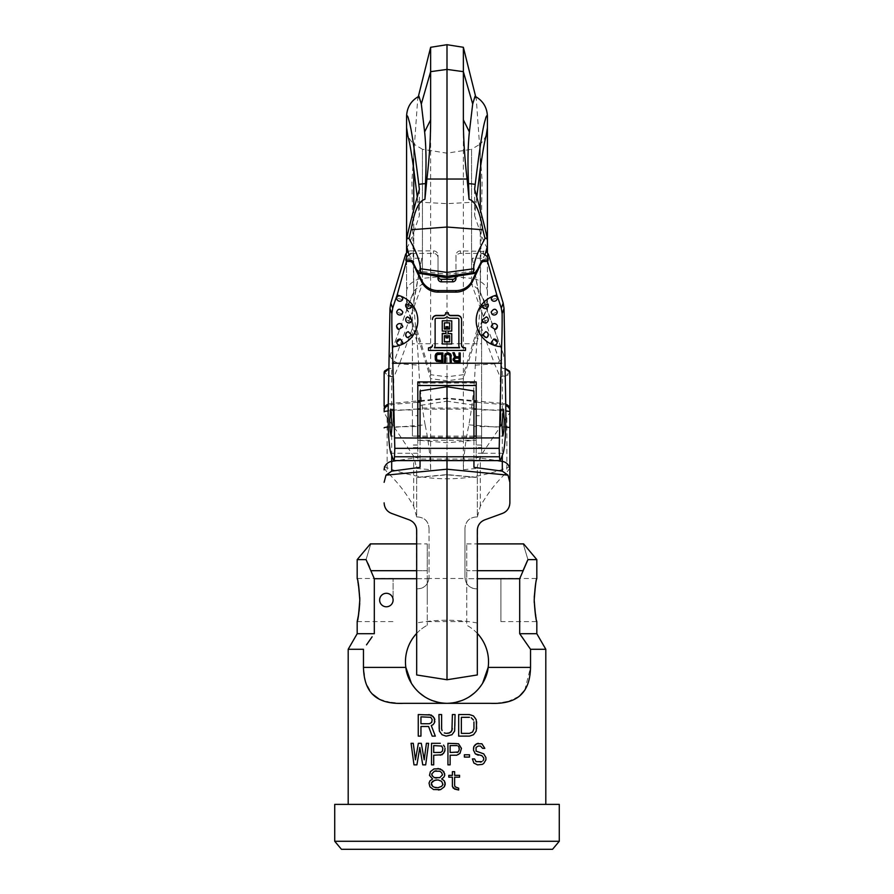<?xml version="1.0" encoding="UTF-8"?>
<svg xmlns="http://www.w3.org/2000/svg" width="894" height="894" viewBox="0 0 894 894"><rect width="100%" height="100%" fill="white"/><g stroke="black" fill="none" stroke-linecap="round" stroke-linejoin="round"><path stroke-width="0.67" stroke-dasharray="4.47 3.35" d="M552.548 849.3L341.452 849.3M559.275 841.276L334.725 841.276M559.275 804.388L334.725 804.388M545.809 804.388L348.191 804.388L545.809 804.388M435.322 736.12L432.182 736.12L428.584 726.487L420.951 726.487L420.951 736.12L418.258 736.12L418.258 714.563L429.031 714.563M434.875 719.614L434.875 721.447M452.386 728.778L452.386 714.563L455.08 714.563L455.08 728.778L453.739 732.912L451.939 734.745L447.894 736.12L443.86 735.661L440.261 732.912L438.92 728.778L438.92 714.563L441.614 714.563L441.614 728.778M447.894 733.371L446.106 733.371M476.647 721.905L475.295 717.77L471.697 715.021L458.678 714.563L458.678 736.12L471.697 735.661L475.295 732.912L476.647 728.778M416.906 764.862L413.989 764.862L411.072 743.305L413.263 743.305M415.453 759.822L418.37 743.305L421.297 743.305M424.214 759.822L426.404 743.305L428.595 743.305M419.834 747.44L422.75 764.862L425.678 764.862M445.022 748.356L445.022 750.189M440.273 755.229L433.702 755.229L433.702 764.862L431.511 764.862L431.511 743.305L440.273 743.305M438.462 790.017L433.523 789.558L429.936 786.809L429.031 784.507L429.936 780.842L432.629 779.009L429.489 775.344L430.383 771.667L433.97 768.918L438.015 768.46M444.754 773.958L444.754 775.344M458.533 754.771L450.129 755.229L450.129 764.862L447.939 764.862L447.939 743.305L456.7 743.305L459.985 745.138L461.449 750.189L458.533 754.771M469.484 757.073L464.366 757.073L464.366 754.771L469.484 754.771L469.484 757.073M480.436 746.054L478.245 746.054L476.055 747.44L476.055 751.105L483.721 753.854L485.911 757.531L485.911 759.822L483.721 763.487L482.257 764.404L477.508 764.862M480.436 762.113L476.055 761.654L474.591 758.905L472.401 758.905M483.721 757.989L483.721 759.364M480.436 755.229L478.245 755.229M473.496 748.356L473.496 750.189M482.626 748.356L484.816 748.356L483.352 745.138L481.888 743.763L478.245 743.305M452.386 786.351L452.386 777.177L448.799 777.177L448.799 775.344L452.386 775.344L452.386 771.667L454.633 771.667L454.633 775.344L459.572 775.344L459.572 777.177L454.633 777.177L454.633 785.424L455.08 786.809L458.678 788.184L458.678 790.017M454.744 702.606L447 703.332L403.473 703.332L490.527 703.332L395.17 703.042M416.682 633.388A41.549 41.549 0 0 1 427.243 625.252A41.549 41.549 0 0 0 405.842 667.405L363.467 667.405L365.59 682.267L371.87 693.666M502.909 702.606L490.527 703.332L447 703.332L439.256 702.606M431.545 700.36L424.896 696.962M419.275 692.738L414.838 688.089M412.134 684.391L411.352 683.128M482.637 683.139L481.508 684.927M479.162 688.089L474.591 692.85M469.115 696.962L462.455 700.348M523.493 639.109L530.533 649.279L530.533 667.405L488.158 667.405A41.549 41.549 0 0 0 466.757 625.252L466.757 570.696L466.757 578.709L519.693 578.709L519.693 633.723L536.825 633.723M477.318 633.388A41.549 41.549 0 0 0 466.757 625.252L466.757 578.709L477.318 578.709M366.506 644.853L372.127 636.796M348.191 649.279L363.467 649.279L363.467 667.405M416.682 578.709L427.243 578.709L427.243 570.696L427.243 625.252L427.243 578.709L374.307 578.709L374.307 633.723L357.175 633.723M393.103 600.042A6.739 6.739 0 0 0 386.364 593.303A6.739 6.739 0 0 0 379.637 600.042A6.739 6.739 0 0 0 386.364 606.78A6.739 6.739 0 0 0 393.103 600.042L393.103 578.485L393.103 600.042A6.739 6.739 0 0 0 386.364 593.303A6.739 6.739 0 0 0 379.637 600.042A6.739 6.739 0 0 0 386.364 606.78A6.739 6.739 0 0 0 393.103 600.042A6.739 6.739 0 0 0 386.364 593.303A6.739 6.739 0 0 0 379.637 600.042A6.739 6.739 0 0 0 386.364 606.78A6.739 6.739 0 0 0 393.103 600.042M545.809 649.279L530.533 649.279M436.216 778.093L439.814 777.635L442.508 774.874L441.614 772.584L439.814 771.209L436.216 770.751M431.735 773.958L431.735 774.874M436.216 779.926L439.814 780.384L442.955 783.133L441.614 786.351L436.216 787.726M431.277 783.133L431.277 784.507M459.259 748.356L459.259 749.731M457.069 745.596L450.129 745.596L450.129 752.48L457.069 752.48M441.737 752.022L433.702 752.48L433.702 745.596L441.737 746.054L442.832 748.356L441.737 752.022M469.451 717.312L461.371 717.312L461.371 733.371L469.451 733.371M473.943 721.905L473.943 728.778M430.83 723.28L420.951 723.738L420.951 716.854L430.83 717.312L432.182 719.614L430.83 723.28M379.19 699.153L391.159 702.606M507.647 701.701L519.38 696.236M524.778 690.213L530.533 667.405M519.693 578.709L523.012 570.696L466.757 570.696L466.757 543.898L466.757 570.696L477.318 570.696M466.757 600.042L466.757 578.485L466.757 600.042M527.426 560.65L527.941 559.622L536.825 559.622M500.897 621.598L500.897 578.485L500.897 621.598L536.825 621.598L534.243 602.779M534.21 601.45L534.232 597.494M535.372 585.704L536.825 578.485L500.897 578.485M357.175 559.622L366.059 559.622L367.792 563.209M369.334 566.651L374.307 578.709M359.801 600.042L359.768 602.511M359.757 602.724L359.734 603.361M359.097 611.105L358.684 614.055M393.103 578.485L357.175 578.485L359.757 597.404M527.941 559.622C521.794 539.093 521.794 539.093 527.941 559.622M370.988 570.696L427.243 570.696L427.243 543.898L427.243 570.696L416.682 570.696M366.059 559.622C372.206 539.093 372.206 539.093 366.059 559.622M427.243 600.042L427.243 578.485L427.243 600.042M394.276 427.332L413.676 456.32L416.682 468.4L430.64 469.708C430.282 455.772 428.449 440.82 425.142 424.851L394.276 427.332L387.136 417.945L384.118 412.559M384.118 468.165L387.136 472.233C397.349 481.777 406.2 493.108 413.676 506.227L416.671 516.956L416.682 466.478M384.454 371.211L384.118 406.211M384.118 372.899A4.492 4.492 180 0 1 384.398 371.368L384.375 371.591A4.492 4.291 180 0 0 384.118 372.999C384.576 374.809 387.806 376.173 393.785 377.078L393.785 426.606M425.142 424.851C421.633 405.463 419.498 385.56 418.738 365.143L399.495 363.858L393.785 377.078C387.951 375.324 384.811 373.491 384.375 371.591M418.738 365.143L417.163 342.491L412.905 327.014C409.91 314.71 407.765 309.257 406.491 310.643L389.069 358.505L413.754 290.952L422.437 283.845L391.695 368.294L388.89 368.697M390.51 354.572A11.231 5.655 -160 0 0 399.495 363.858L412.905 327.014A2.246 1.028 -12 0 1 414.09 327.081C410.178 314.442 407.686 308.676 406.625 309.782L410.838 297.937M406.524 310.486L406.446 310.777A2.246 2.246 -160 0 0 406.58 310.017L414.313 290.651M406.625 309.782A2.246 2.224 -160 0 1 406.491 310.643L406.446 310.777A2.246 2.246 0 0 0 406.58 310.017L406.58 127.585C406.692 134.066 409.083 139.553 413.754 144.046L413.754 168.91L413.754 144.046L422.437 149.276L422.437 271.564L418.928 272.905M417.163 342.491L414.09 327.081M418.962 96.284L417.699 99.167L411.911 180.689L414.023 308.564L415.375 324.578L430.64 374.698L430.64 47.293M416.816 338.725L415.375 324.578M430.64 469.708L430.64 374.698L447 376.821L447 679.753M416.671 516.956L417.811 516.956C424.672 517.57 428.416 521.314 429.031 528.175C428.349 521.358 424.605 517.615 417.811 516.956L416.682 516.956L416.682 468.4M509.882 468.165L506.864 472.233C496.651 481.777 487.8 493.108 480.324 506.227L477.329 516.956L477.318 468.4L463.36 469.708L463.36 47.293M416.682 674.959L416.459 528.175M417.811 588.811L416.682 588.811L417.811 588.811C424.561 588.185 428.304 584.441 429.031 577.58C428.014 584.777 424.27 588.52 417.811 588.811M429.031 528.175L429.031 577.58L429.031 528.175M477.329 516.956L476.189 516.956C469.328 517.57 465.584 521.314 464.969 528.175C465.651 521.358 469.395 517.615 476.189 516.956L477.329 516.956L477.318 466.478L480.324 456.32L509.882 412.559M464.969 528.175L464.969 577.58C465.986 584.777 469.73 588.52 476.189 588.811C469.439 588.185 465.696 584.441 464.969 577.58L464.969 528.175M477.318 674.959L477.318 588.811L476.189 588.811L477.318 588.811L477.318 622.995L477.541 528.175M447 456.778L447 438.306M473.943 460.622L473.943 438.306M420.057 460.622L420.057 438.306M417.811 409.005L391.695 410.86L391.695 368.294L388.901 368.362M413.754 290.952L413.754 210.09M406.58 310.017L406.58 252.432M447 44.7L447 376.821L463.36 374.698L478.625 324.578L477.184 338.725L479.91 327.081C483.822 314.442 486.314 308.676 487.375 309.782L487.42 116.354M463.36 469.708C463.718 455.772 465.55 440.82 468.858 424.851C472.367 405.463 474.502 385.56 475.262 365.143L477.184 338.725M476.837 342.491L481.095 327.014A2.246 1.028 -168 0 0 479.91 327.081M475.038 96.284L476.301 99.167L482.089 180.689L479.977 308.564L478.625 324.578M475.262 365.143L494.505 363.858L481.095 327.014C484.09 314.71 486.235 309.257 487.509 310.643L487.554 310.788A2.246 2.246 0 0 1 487.42 310.017L479.687 290.651L503.49 354.572A11.231 5.655 -20 0 1 494.505 363.858L500.215 377.078L500.215 426.606M503.49 354.572L487.509 310.643A2.246 2.224 -20 0 1 487.375 309.782M509.546 371.211L509.625 371.591C509.189 373.491 506.049 375.324 500.215 377.078C506.194 376.173 509.424 374.809 509.882 372.999L509.882 406.211M487.509 310.643L483.162 297.937M487.476 310.486L487.554 310.777A2.246 2.246 -20 0 1 487.42 310.017L487.42 252.432M505.736 404.211A8.985 5.465 180 0 0 502.305 403.417L502.305 368.294L471.563 283.845L479.687 290.651M505.11 368.697L502.305 368.294L505.099 368.362M509.882 372.899A4.492 4.492 -0 0 0 509.602 371.368A4.492 4.492 -0 0 1 509.882 372.899L509.882 372.999A4.492 4.291 -0 0 0 509.625 371.591M468.858 424.851L499.724 427.332M477.318 468.4L477.318 466.478M477.318 622.995A168.418 168.418 0 0 0 416.682 622.995M384.118 466.601A168.418 168.418 0 0 0 509.882 466.601M415.978 526.499L415.241 524.923M414.213 523.403L413.319 522.42M412.525 521.705L411.005 520.666M389.359 512.351L409.296 519.872M387.851 511.212L386.711 510.016M385.806 508.764L385.046 507.311M384.364 505.188L384.118 502.853M484.704 519.872L504.641 512.351M506.149 511.212L507.289 510.016M508.194 508.764L508.954 507.311M509.636 505.188L509.882 502.853M478.022 526.499L478.759 524.923M479.787 523.403L480.681 522.42M481.475 521.705L482.995 520.666M473.943 467.361L473.943 426.438L502.305 426.919L502.305 403.417L476.189 400.903M420.057 467.361L420.057 409.161L473.943 409.161L473.943 426.438M473.943 390.969L473.943 402.032M473.943 405.138L447 401.16L447 386.711L447 401.16L420.057 405.429L420.057 390.969M473.943 406.01L473.943 406.949M473.943 422.638L473.943 437.233L473.943 422.638M476.189 409.005L502.305 410.86A8.985 0.95 180 0 1 505.859 411.005M476.189 402.233L502.305 404.535A8.985 6.068 180 0 1 505.758 405.429M420.057 402.032L420.057 405.138M417.811 402.233L391.695 404.535A8.985 6.068 0 0 0 388.242 405.429M420.057 406.01L420.057 406.949M420.057 422.638L420.057 437.233L420.057 422.638M447 385.526L447 279.319M447 277.777L447 153.165L447 277.777M419.375 189.304L419.375 215.655L417.274 197.116M487.42 127.753L487.42 127.585C487.308 134.066 484.917 139.553 480.246 144.046L480.246 168.91L480.246 144.046L471.563 149.276L471.563 271.564L475.072 272.905M480.246 290.952L480.246 210.09M474.625 189.304L474.625 215.655L476.726 197.116M487.42 246.118C487.386 249.493 484.995 244.844 480.246 232.161L474.625 215.655M480.246 232.161L480.246 264.132L485.23 253.997M406.58 246.118C406.614 249.493 409.005 244.844 413.754 232.161L413.754 264.132L417.118 270.156A13.477 9.219 180 0 0 422.437 271.564L447 274.223L471.563 271.564A13.477 9.219 0 0 0 476.882 270.156L480.246 264.132M413.754 232.161L419.375 215.655M413.754 264.132L408.77 253.997M500.897 425.667L500.897 409.161L500.897 425.667M455.962 276.358A3.364 3.285 0 0 0 455.985 276.034L455.985 255.248A4.492 4.381 0 0 1 460.477 250.879L486.213 251.449M438.038 276.358A3.364 3.285 180 0 1 438.015 276.034L438.015 255.248A4.492 4.381 180 0 0 433.523 250.879L410.044 250.879L411.061 253.404L433.523 253.404A4.492 4.381 0 0 1 438.015 257.774L438.015 276.347M483.956 250.879L482.939 253.404L460.477 253.404A4.492 4.381 180 0 0 455.985 257.774L455.985 276.347M428.517 347.576L428.517 350.146L465.483 350.146L465.483 347.576M448.319 313.347L448.319 312.498M445.681 312.498L445.681 313.347M452.889 352.717L454.532 357.164M453.079 358.852L454.621 361.534L460.209 361.724L460.209 352.717M459.047 352.717L459.047 356.997M444.419 355.79L444.419 361.724L445.57 361.981M445.57 355.79L447.492 353.868L449.615 354.449L450.196 355.79M450.196 361.981L451.347 361.724L451.347 355.79M435.177 355.79L435.367 359.623L436.518 361.154L442.876 361.724L442.876 352.717M434.551 347.576L434.406 347.576A5.286 5.152 180 0 0 435.121 345.006L435.121 319.527M459.449 347.576L459.594 347.576A5.286 5.152 180 0 1 458.879 345.006L458.879 319.27A1.319 1.285 180 0 0 457.56 317.985L450.699 317.985A5.018 4.883 180 0 1 447 316.398A5.018 4.883 180 0 1 443.301 317.985L436.44 317.985A1.319 1.285 180 0 0 435.121 319.27M442.251 333.417L442.251 343.709L451.749 343.709L451.749 333.417M448.062 330.847L451.749 330.847L451.749 320.555M442.251 320.555L442.251 330.847L445.938 330.847M445.938 335.485L444.363 335.485M445.938 337.798L448.062 337.798M448.062 335.485L449.637 335.485M444.363 322.611L449.637 322.611M448.062 329.048L448.062 326.735M445.938 326.735L445.938 329.048M454.23 359.042L455.392 357.891L459.047 357.891M436.328 355.79L437.479 354.058L441.714 353.868M417.811 381.928L417.811 415.699L412.413 415.699L412.413 307.681L412.413 415.699M476.189 381.928L476.189 385.526L476.189 383.068L417.811 383.068M417.811 415.699L417.811 459.047L476.189 459.047L476.189 453.269L481.587 453.269L481.587 343.743L412.413 343.743M476.189 383.068L476.189 415.699L481.587 415.699M410.044 250.879L407.787 251.449M412.413 309.95L421.778 258.221L404.557 258.221M489.443 258.221L472.222 258.221L481.587 309.95L481.587 343.743M438.015 276.034L438.015 278.559M438.015 255.248L438.015 257.774M402.568 299.658L396.701 298.104M411.072 321.963L405.921 319.493L407.619 316.867M407.452 337.653L405.764 334.658L408.256 331.73M402.021 314.14L396.701 311.872M411.106 307.581L405.764 305.256M393.103 425.667L393.103 409.161L393.103 425.667M421.778 258.221L412.413 307.681M412.413 419.599L412.413 436.104L412.413 419.599M417.811 453.269L390.857 453.269M417.811 459.047L417.811 438.306M417.811 440.284L476.189 440.284L476.189 438.306M476.189 459.047L476.189 440.284M476.189 453.269L476.189 447.581L481.587 447.581M481.587 445.089L476.189 444.977L476.189 447.581M476.189 445.089L476.189 415.699M503.143 453.269L481.587 453.269L481.587 309.95M481.587 419.599L481.587 436.104L481.587 419.599M472.222 258.221L481.587 307.681M455.985 276.034L455.985 278.559M455.985 255.248L455.985 257.774M491.432 299.658L497.299 298.104M482.928 321.963L488.079 319.493L486.381 316.867M486.548 337.653L488.236 334.658L485.744 331.73M491.979 314.14L497.299 311.872M482.894 307.581L488.236 305.256M387.136 417.945L387.136 472.233M413.676 506.227L413.676 456.32M414.023 308.564A22.451 13.667 0 0 1 406.58 298.406M416.045 330.735L430.64 378.654L447 380.777L463.36 378.654L477.955 330.735M477.318 477.351L447 474.602L416.682 477.351M416.682 477.564L447 474.803L477.318 477.564M420.057 440.373L447 442.765L473.943 440.373M391.695 455.426L391.695 410.86A8.985 0.95 0 0 0 388.141 411.005M388.298 427.053A8.985 0.95 0 0 1 391.695 426.919L420.057 426.438M388.264 404.211A8.985 5.465 0 0 1 391.695 403.417L417.811 400.903M406.58 291.567A22.451 13.667 0 0 1 413.754 281.543A13.477 8.202 0 0 1 422.437 278.358L422.437 149.276L447 153.165L471.563 149.276L471.563 278.358L455.873 276.849M479.977 308.564A22.451 13.667 180 0 0 487.42 298.406M506.864 417.945L506.864 472.233M480.324 506.227L480.324 456.32M473.943 457.08L497.287 460.622M505.702 427.053A8.985 0.95 180 0 0 502.305 426.919L502.305 455.426M420.057 400.68L447 398.087L473.943 400.68M420.057 401.428L447 398.568L473.943 401.428M420.057 457.08L396.712 460.622M422.437 283.845L422.437 278.358L438.127 276.849M453.984 276.671L447 275.989L440.016 276.671M471.563 283.845L471.563 278.358A13.477 8.202 180 0 1 480.246 281.543A22.451 13.667 180 0 1 487.42 291.567M417.8 201.765A13.477 4.571 180 0 0 422.437 202.323L447 203.642L471.563 202.323A13.477 4.571 0 0 0 476.2 201.765M433.523 250.879L433.523 253.404M412.413 409.977L388.152 409.977M417.811 447.581L412.413 447.581M500.394 460.343L393.606 460.343M481.587 409.977L505.848 409.977M417.811 444.988L412.413 444.988L417.811 444.977M460.477 250.879L460.477 253.404M466.757 543.898L477.318 543.898M416.682 543.898L427.243 543.898M427.243 578.485L466.757 578.485M427.243 621.598L466.757 621.598M357.175 621.598L393.103 621.598M417.699 99.167L418.336 96.608M473.943 437.233L420.057 437.233M473.943 408.044L420.057 408.044M476.301 99.167L475.664 96.608M500.897 436.104L502.875 436.104M500.897 409.161L503.4 409.161M391.125 436.104L393.103 436.104M390.6 409.161L393.103 409.161M481.587 436.104L476.189 436.104M473.943 436.104L420.057 436.104M417.811 436.104L412.413 436.104M481.587 409.161L476.189 409.161M417.811 409.161L412.413 409.161M417.811 445.089L412.413 445.089"/><path stroke-width="1.34" d="M334.725 841.276L341.452 849.3L552.548 849.3L559.275 841.276L559.275 804.388L334.725 804.388L334.725 841.276L559.275 841.276M545.809 804.388L545.809 649.279L530.533 649.279L530.533 667.405C529.952 690.805 519.38 704.539 490.527 703.332L403.473 703.332C374.642 704.55 364.059 690.827 363.467 667.405L363.467 649.279L348.191 649.279L348.191 804.388M434.875 721.447L434.428 722.821L434.428 718.228L431.277 715.021L418.258 714.563L418.258 736.12L420.951 736.12L420.951 726.487L428.584 726.487L432.182 736.12L435.322 736.12L431.277 725.57L433.076 724.654L431.277 725.57L435.322 736.12M434.428 722.821L433.076 724.654L434.428 722.821M442.061 730.621L441.614 728.778L442.061 730.621M444.307 732.912L446.106 733.371L444.307 732.912M441.614 728.778L441.614 714.563L438.92 714.563L439.367 731.08L442.061 734.745L446.106 736.12L451.939 734.745L454.633 731.08L455.08 714.563L452.386 714.563L451.939 730.621L449.693 732.912L446.106 733.371M476.647 721.905L476.189 731.08L473.496 734.745L469.451 736.12L458.678 736.12L458.678 714.563L469.451 714.563L473.496 715.938L476.189 719.614L476.647 728.778M416.906 764.862L419.834 747.44L416.906 764.862L413.989 764.862L411.072 743.305L413.263 743.305L415.453 759.822L418.37 743.305L421.297 743.305L424.214 759.822L426.404 743.305L428.595 743.305L425.678 764.862L428.595 743.305M445.022 748.356L444.653 751.563L442.105 754.771L433.702 755.229L433.702 764.862L431.511 764.862L431.511 743.305L440.273 743.305M443.558 745.138L444.653 746.982L443.558 745.138M444.754 775.344L443.86 777.177L444.754 775.344L443.86 771.667L440.261 768.918L433.97 768.918L430.383 771.667L429.489 775.344L432.629 779.009L429.936 780.842L429.031 783.133L429.936 786.809L433.523 789.558L440.708 789.558L438.462 790.017M443.86 777.177L441.614 779.009L442.508 779.467L441.614 779.009L443.86 777.177M444.307 780.842L442.508 779.467L444.307 780.842L445.201 783.133L444.307 786.809L440.708 789.558L444.307 786.809L445.201 784.507L444.307 780.842M478.245 743.305L476.781 743.763L481.888 743.763L484.816 748.356L482.626 748.356L480.436 746.054L478.245 746.054L476.055 747.44L476.055 751.105L483.721 753.854L485.911 757.531L485.911 759.822L483.721 763.487L482.257 764.404L477.508 764.862L473.865 763.029L472.401 758.905L474.591 758.905L476.055 761.654L481.888 761.654L480.436 762.113M482.983 760.738L483.721 759.364L482.983 760.738M480.436 755.229L481.888 755.687L483.721 757.989L481.888 755.687L475.317 753.854L473.496 750.189L473.865 746.524L473.496 748.356M475.317 744.68L473.865 746.524L476.781 743.763L475.317 744.68M458.678 790.017L453.292 788.184L452.386 786.351L452.386 777.177L448.799 777.177L448.799 775.344L452.386 775.344L452.386 771.667L454.633 771.667L454.633 775.344L459.572 775.344L459.572 777.177L454.633 777.177L454.633 785.424L455.08 786.809L458.678 788.184L458.678 790.017L454.633 789.1L452.386 786.351M411.352 683.128L405.842 667.405C407.139 682.1 420.951 702.695 447 703.332C473.06 702.695 486.85 682.1 488.158 667.405L482.637 683.139M439.256 702.606L431.545 700.36M424.896 696.962L419.275 692.738M414.838 688.089L412.134 684.391M481.508 684.927L479.162 688.089M474.591 692.85L469.115 696.962M462.455 700.348L454.744 702.606M530.533 667.405L488.158 667.405A41.549 41.549 0 0 0 477.318 633.388M416.682 633.388A41.549 41.549 0 0 0 405.842 667.405L363.467 667.405M536.825 621.598L536.825 633.723L519.693 633.723L523.493 639.109M372.127 636.796L366.506 644.853M530.533 649.279L519.693 633.723L519.693 578.709L477.318 578.709M416.682 578.709L374.307 578.709L374.307 633.723L357.175 633.723L348.191 649.279M436.216 778.093L434.428 777.635L439.814 777.635L442.508 774.874L441.614 772.584L439.814 771.209L434.428 771.209L431.735 773.958L432.629 776.26L431.735 774.874M434.428 777.635L432.629 776.26L434.428 777.635M436.216 787.726L434.428 787.268L438.015 787.726L441.614 786.351L442.955 784.507L441.614 781.3L438.015 779.926L434.428 780.384L431.277 783.133L432.629 786.351L431.277 784.507M434.428 787.268L432.629 786.351L434.428 787.268M459.259 748.356L458.89 746.982L459.259 749.731L458.164 752.022L450.129 752.48L450.129 745.596L457.069 745.596M458.89 746.982L458.164 746.054L458.89 746.982M473.943 721.905L473.943 728.778L472.602 731.996L469.451 733.371L461.371 733.371L461.371 717.312L469.451 717.312M473.496 720.072L471.25 717.77L473.496 720.072M371.87 693.666L379.19 699.153M391.159 702.606L395.17 703.042M502.909 702.606L507.647 701.701M519.38 696.236L524.778 690.213M434.875 719.614L433.076 716.396L429.031 714.563M420.951 716.854L420.951 723.738L429.489 723.738L431.735 722.363L432.182 719.614L430.83 717.312L420.951 716.854M452.386 728.778L451.045 731.996L447.894 733.371M473.943 728.778L472.602 731.996L469.451 733.371M419.834 747.44L422.75 764.862L425.678 764.862M421.297 743.305L424.214 759.822M413.263 743.305L415.453 759.822M445.022 750.189L443.558 753.396L440.273 755.229M433.702 745.596L433.702 752.48L440.641 752.48L442.463 751.105L442.832 748.356L441.737 746.054L433.702 745.596M444.754 773.958L442.508 770.293L438.015 768.46M436.216 779.926L432.629 781.3L431.277 783.133M436.216 770.751L434.428 771.209L431.735 773.958M459.985 753.396L461.449 748.356L458.533 743.763L447.939 743.305L447.939 764.862L450.129 764.862L450.129 755.229L456.7 755.229L459.985 753.396M459.259 749.731L458.164 752.022L457.069 752.48M469.484 754.771L464.366 754.771L464.366 757.073L469.484 757.073L469.484 754.771M478.245 755.229L475.317 753.854L473.496 750.189M483.721 757.989L483.721 759.364M477.508 764.862L473.865 763.029L472.401 758.905M482.626 748.356L480.436 746.054M393.103 600.042A6.739 6.739 0 0 0 386.364 593.303A6.739 6.739 0 0 0 379.637 600.042A6.739 6.739 0 0 0 386.364 606.78A6.739 6.739 0 0 0 393.103 600.042M477.318 543.898L523.638 543.898L536.825 559.622L527.941 559.622L519.693 578.709M374.307 578.709L366.059 559.622L357.175 559.622L357.175 578.485M477.318 570.696L523.012 570.696L527.426 560.65M534.199 600.042C534.914 612.066 535.785 619.218 536.791 621.475C536.132 621.319 535.271 614.178 534.199 600.042C534.914 588.006 535.785 580.865 536.791 578.597C536.132 578.753 535.271 585.905 534.199 600.042M534.232 602.511L534.21 601.45M534.243 597.315L535.372 585.704M367.792 563.209L369.334 566.651M359.734 603.361L359.097 611.105M358.684 614.055L357.175 621.598L357.175 633.723M359.801 600.042C359.086 612.066 358.215 619.218 357.209 621.475C357.868 621.319 358.729 614.178 359.801 600.042C359.086 588.006 358.215 580.865 357.209 578.597C357.868 578.753 358.729 585.905 359.801 600.042L359.768 597.583M527.941 559.622C521.794 539.093 521.794 539.093 527.941 559.622M523.638 543.898L523.716 544.647M370.284 544.647L370.362 543.898L416.682 543.898M366.059 559.622C372.206 539.093 372.206 539.093 366.059 559.622M384.118 406.211L384.118 372.899A4.492 4.492 0 0 1 384.398 371.368L384.454 371.211M411.005 520.666L409.296 519.872C413.989 521.884 416.448 525.393 416.682 530.421L416.682 674.959L447 679.753L447 456.778M420.057 460.622L420.057 467.361L391.695 471.149L385.996 475.161L384.118 482.313M384.118 502.853C384.42 507.982 386.89 511.491 391.516 513.402L409.296 519.872M482.995 520.666L484.704 519.872C480.011 521.884 477.552 525.393 477.318 530.421L477.318 674.959L447 679.753M484.704 519.872L502.484 513.402C507.11 511.491 509.58 507.982 509.882 502.853L509.882 372.899A4.492 4.492 0 0 0 509.602 371.368L509.546 371.211M473.943 460.622L473.943 467.361L502.305 471.149L508.004 475.161L509.882 482.313M388.89 368.697L384.118 372.899A4.492 4.492 0 0 1 384.398 371.368M384.308 372.094A4.492 3.621 -160 0 1 384.487 371.111L388.901 368.362M417.274 197.116L413.754 168.91C409.139 137.397 408.614 139.933 407.72 135.039L406.58 127.585L406.58 116.354L406.58 252.432M406.58 117.762C406.58 115.069 407.094 114.957 408.122 117.427C409.407 123.216 411.095 122.02 418.794 184.387L419.375 189.304C411.341 217.98 407.083 235.021 406.58 240.43C406.96 238.419 407.753 237.782 408.971 238.519L411.173 229.758C414.291 210.839 418.873 200.703 424.929 199.351L425.466 183.65C426.416 163.669 426.136 146.426 424.616 131.91L421.309 103.983L418.962 96.284C411.05 100.642 406.926 107.325 406.58 116.354M418.336 96.608L430.64 47.293L430.64 119.841C430.617 138.246 429.377 157.981 426.907 179.035L424.929 199.351M447 279.319L447 44.7L463.36 47.293L463.36 119.841C463.383 138.246 464.623 157.981 467.093 179.035L469.071 199.351L468.534 183.65C467.584 163.669 467.864 146.426 469.384 131.91L472.691 103.983L475.038 96.284C482.95 100.642 487.074 107.325 487.42 116.354L487.42 117.762C487.42 115.069 486.906 114.957 485.878 117.427C484.593 123.216 482.905 122.02 475.206 184.387L474.625 189.304C482.659 217.98 486.917 235.021 487.42 240.43C487.04 238.419 486.247 237.782 485.029 238.519L482.827 229.758C479.709 210.839 475.127 200.703 469.071 199.351M505.099 368.362L509.513 371.111A4.492 3.621 -20 0 1 509.692 372.094L509.882 372.899M505.11 368.697L509.692 372.094M509.882 406.211L509.882 502.853M416.459 528.175L415.978 526.499M415.241 524.923L414.213 523.403M413.319 522.42L412.525 521.705M389.359 512.351L387.851 511.212M386.711 510.016L385.806 508.764M385.046 507.311L384.364 505.188M504.641 512.351L506.149 511.212M507.289 510.016L508.194 508.764M508.954 507.311L509.636 505.188M477.541 528.175L478.022 526.499M478.759 524.923L479.787 523.403M480.681 522.42L481.475 521.705M473.943 406.949L473.943 409.161L476.189 409.161M473.943 438.306L473.943 390.969L447 386.711L447 385.526M476.189 402.233L473.943 402.032L473.943 405.138M473.943 405.429L473.943 406.01M473.943 408.837L476.189 409.005M420.057 405.138L420.057 402.032L417.811 402.233M420.057 438.306L420.057 390.969L447 386.711L447 438.306M420.057 405.429L420.057 406.01M420.057 406.949L420.057 409.161L417.811 409.161M420.057 408.837L417.811 409.005M413.754 210.09L413.754 168.91M487.42 252.432L487.42 117.762M476.726 197.116L480.246 168.91C484.861 137.397 485.386 139.933 486.28 135.039L487.42 127.585M480.246 210.09L480.246 168.91M406.58 240.43L406.58 246.118L408.77 253.997M417.118 270.156L418.928 272.905L420.482 272.636L420.482 268.781C419.856 260.959 416.023 250.868 408.971 238.519M476.882 270.156L475.072 272.905L473.518 272.636L474.099 273.475L447 277.777L419.901 273.475L420.482 272.636L447 276.268L473.518 272.636L473.518 268.781C474.144 260.959 477.977 250.868 485.029 238.519M487.42 240.43L487.42 246.118L485.23 253.997M486.213 251.449L488.314 254.119L503.177 303.111L504.037 308.486L505.848 409.977C505.993 431.433 505.088 445.871 503.143 453.269L500.394 460.343C500.003 461.215 499.712 460.03 499.522 456.778L499.187 448.33L394.813 448.33L394.477 456.778C394.288 460.03 393.997 461.215 393.606 460.343L390.857 453.269C388.912 445.871 388.007 431.433 388.152 409.977L389.963 308.486L391.863 313.626L392.712 308.195A57.138 8.169 -76.5 0 1 397.171 295.031L406.401 261.484L409.765 261.484A3.364 3.285 0 0 1 412.816 263.372L421.733 282.001A17.969 17.5 180 0 0 438.015 292.114L455.985 292.114A17.969 17.5 0 0 0 472.267 282.001L481.184 263.372A3.364 3.285 180 0 1 484.235 261.484L487.599 261.484L488.213 259.964L484.235 259.964A3.364 3.285 180 0 0 481.184 261.864L472.267 280.493A17.969 17.5 0 0 1 455.985 290.595L455.985 292.114M504.037 308.486L502.137 313.626A56.948 4.839 91.1 0 1 502.16 319.046A56.948 4.839 -88.9 0 1 501.568 346.771L499.187 448.33M501.959 425.667L502.875 436.104L503.858 431.165L504.317 419.599L503.4 409.161L501.959 425.667M502.137 313.626L501.288 308.195A57.138 8.169 -103.5 0 0 496.829 295.031L487.599 261.484M482.939 253.404L487.297 256.645L488.213 259.964M411.061 253.404L406.703 256.645L405.787 259.964L409.765 259.964A3.364 3.285 0 0 1 412.816 261.864L421.733 280.493A17.969 17.5 180 0 0 438.015 290.595L455.985 290.595M438.015 276.347L438.015 278.559A3.364 3.285 180 0 0 441.39 281.845L452.61 281.845A3.364 3.285 0 0 0 455.985 278.559L455.985 276.347M391.863 313.626A56.948 4.839 88.9 0 0 391.84 319.046A56.948 4.839 -91.1 0 0 392.432 346.771L394.813 448.33M392.432 346.771A26.943 26.261 180 0 0 400.467 345.084C398.21 345.308 396.947 344.358 396.701 342.223L400.3 339.105L402.803 342.458L401.127 344.827A2.615 2.548 0 0 1 400.467 345.084M401.127 344.827A26.943 26.261 180 0 0 417.811 320.555A26.943 26.261 180 0 0 401.127 296.283A2.615 2.548 180 0 0 400.467 296.026A26.943 26.261 180 0 0 397.171 295.031M492.873 344.827A2.615 2.548 180 0 0 493.533 345.084C495.79 345.308 497.053 344.358 497.299 342.223L493.7 339.105L491.197 342.458L492.873 344.827A26.943 26.261 0 0 1 476.189 320.555A26.943 26.261 0 0 1 492.873 296.283A2.615 2.548 0 0 1 493.533 296.026A26.943 26.261 0 0 1 496.829 295.031M501.568 346.771A26.943 26.261 0 0 1 493.533 345.084M428.517 347.833L429.835 347.576A2.637 2.57 180 0 0 432.472 345.006L432.472 345.252A2.637 2.57 0 0 1 429.835 347.833L428.517 347.833L428.517 350.403L465.483 350.403L465.483 347.833L464.165 347.833A2.637 2.57 0 0 1 461.527 345.252L461.527 319.527A3.956 3.855 180 0 0 457.56 315.66L450.699 315.66A2.38 2.313 0 0 1 448.319 313.347L448.319 312.755L445.681 312.755L445.681 313.347A2.38 2.313 0 0 1 443.301 315.66L436.44 315.66A3.956 3.855 180 0 0 432.472 319.527M465.483 347.833L464.165 347.833M448.319 313.09A2.38 2.313 180 0 0 450.699 315.414L457.56 315.414A3.956 3.855 180 0 1 461.527 319.27L461.527 345.006A2.637 2.57 180 0 0 464.165 347.576M448.319 312.755L445.681 312.755M432.472 319.27A3.956 3.855 180 0 1 436.44 315.414L443.301 315.414A2.38 2.313 180 0 0 445.681 313.09M459.047 356.74L455.772 356.74L454.23 352.717L452.889 352.717L454.621 357.388L453.079 359.869L454.621 361.791L460.209 361.981L460.209 352.974L459.047 352.974L459.047 356.997L455.772 356.997L454.23 352.974L452.889 352.974M454.532 357.164L453.079 359.109M460.209 352.974L459.047 352.974M445.57 361.724L445.76 355.276L447.492 354.125L449.995 355.276L450.196 361.724M450.196 356.036L450.196 361.981L451.347 361.981L450.766 354.058L448.263 352.717L444.988 354.058L444.419 361.981L445.57 361.981L445.57 356.036M442.876 352.974L437.289 352.906L435.747 354.058L435.177 355.79L435.367 359.869L436.518 361.411L442.876 361.981L442.876 352.974L437.289 353.164L435.747 354.315L435.177 356.036M459.449 347.576L434.551 347.576M451.749 333.674L448.062 333.417L448.062 331.104L451.749 331.104L451.749 320.812L442.251 320.812L442.251 331.104L445.938 331.104L445.938 333.417L442.251 333.417L442.251 343.966L451.749 343.966L451.749 333.674L448.062 333.674L448.062 331.104M451.749 320.812L442.251 320.812M448.062 337.541L448.062 335.731L449.637 335.731L449.637 341.653L444.363 341.653L444.363 335.731L445.938 335.731L445.938 337.541M445.938 328.791L444.363 328.791L444.363 322.868L449.637 322.868L449.637 328.791L448.062 328.791M449.637 322.868L449.637 329.048L448.062 329.048L448.062 326.735L445.938 326.735L445.938 329.048L444.363 329.048L444.363 322.868M459.047 358.148L459.047 360.774L455.392 360.774L454.23 359.623L455.392 358.148L459.047 358.148L459.047 361.02L454.811 360.83L454.23 359.299M441.714 360.573L436.909 360.003L436.328 358.662L436.909 354.694L441.714 354.125L441.714 360.573M417.811 437.926L417.811 381.928L476.189 381.928L476.189 438.306L394.634 437.926M417.811 385.526L476.189 385.526M438.038 276.358A3.364 3.285 180 0 0 441.39 279.319L452.61 279.319L452.61 281.845M407.787 251.449L405.686 254.119L390.823 303.111L389.963 308.486M455.962 276.358A3.364 3.285 0 0 1 452.61 279.319M406.401 261.484L405.787 259.964M401.127 296.283L402.803 298.339L402.568 299.658A3.14 3.14 0 0 1 396.701 298.104L396.701 298.104C396.947 296.383 398.21 295.679 400.467 296.026M396.701 342.246L396.701 342.223A3.14 3.14 0 0 0 396.701 342.246A3.14 3.14 0 0 1 400.3 339.105M407.619 316.867L411.877 319.94L411.072 321.963A3.14 3.14 0 0 1 405.686 319.773A3.14 3.14 0 0 1 407.619 316.867M396.701 326.567L396.724 326.165A3.14 3.14 0 0 0 396.701 326.578C395.707 325.025 400.791 320.499 402.848 326.791L398.724 329.517L396.701 326.567A3.14 3.14 0 0 0 398.724 329.517M408.256 331.73L411.687 335.116L407.452 337.653A3.14 3.14 0 0 1 408.413 331.708M402.848 312.084L402.021 314.14A3.14 3.14 0 0 1 396.701 311.883L396.701 311.76A3.14 3.14 0 0 0 396.701 311.883C398.266 308.307 400.311 308.385 402.848 312.084M411.687 305.714L411.106 307.581A3.14 3.14 0 0 1 405.965 304.105L411.687 305.714M405.764 305.256L405.965 304.105M392.041 425.667L391.125 436.104L390.142 431.165L389.683 419.599L390.6 409.161L392.041 425.667M492.873 296.283L491.197 298.339L491.432 299.658A3.14 3.14 0 0 0 497.299 298.104L497.299 298.104C497.053 296.383 495.79 295.679 493.533 296.026M497.299 342.246L497.299 342.223A3.14 3.14 0 0 0 493.7 339.105M486.381 316.867L482.123 319.94L482.928 321.963A3.14 3.14 0 0 0 488.314 319.773A3.14 3.14 0 0 0 486.381 316.867M497.299 326.567L497.276 326.165A3.14 3.14 0 0 1 497.299 326.578C498.293 325.025 493.209 320.499 491.152 326.791L495.276 329.517L497.299 326.567A3.14 3.14 0 0 1 495.276 329.517M485.744 331.73L482.313 335.116L486.548 337.653A3.14 3.14 0 0 0 485.587 331.708M491.152 312.084L491.979 314.14A3.14 3.14 0 0 0 497.299 311.883L497.299 311.76A3.14 3.14 0 0 1 497.299 311.883C495.734 308.307 493.689 308.385 491.152 312.084M482.313 305.714L482.894 307.581A3.14 3.14 0 0 0 488.035 304.105L482.313 305.714M488.236 305.256L488.035 304.105M434.406 347.833A5.286 5.152 180 0 0 435.121 345.252L435.121 319.527A1.319 1.285 0 0 1 436.44 318.242L443.301 318.242A5.018 4.883 180 0 0 447 316.655A5.018 4.883 180 0 0 450.699 318.242L457.56 318.242A1.319 1.285 0 0 1 458.879 319.527L458.879 345.252A5.286 5.152 180 0 0 459.594 347.833L434.406 347.833M445.938 331.104L445.938 333.674L442.251 333.674M445.938 335.731L445.938 337.798L448.062 337.798L448.062 335.731M449.637 335.731L449.637 341.91L444.363 341.91L444.363 335.731M448.062 326.992L445.938 326.992M451.347 356.036L450.766 354.315L448.263 352.974L445.76 353.555L444.419 356.036M441.714 354.125L441.714 360.83L436.909 360.26L436.328 356.036M416.682 570.696L370.988 570.696M508.004 475.161L447 469.205L385.996 475.161M391.695 471.149L391.695 455.426M384.118 469.898A8.985 8.616 0 0 1 391.695 461.393L396.712 460.622M384.118 427.857A8.985 0.95 0 0 1 388.298 427.053M384.118 411.799A8.985 0.95 0 0 1 388.141 411.005M384.118 410.536A8.985 6.068 0 0 1 388.242 405.429M384.118 408.815A8.985 5.465 0 0 1 388.264 404.211M425.466 183.65A22.451 7.61 180 0 0 418.794 184.387M421.309 103.983L430.64 71.654L447 69.408L463.36 71.654L472.691 103.983M424.616 131.91L430.64 119.841M467.093 179.035L426.907 179.035M509.882 408.815A8.985 5.465 180 0 0 505.736 404.211M509.882 469.898A8.985 8.616 180 0 0 502.305 461.393L502.305 455.426M502.305 471.149L502.305 461.393L497.287 460.622M509.882 411.799A8.985 0.95 180 0 0 505.859 411.005M509.882 427.857A8.985 0.95 180 0 0 505.702 427.053M509.882 410.536A8.985 6.068 180 0 0 505.758 405.429M473.943 400.68L476.189 400.903M420.057 400.68L417.811 400.903M440.016 276.671L438.127 276.849M453.984 276.671L455.873 276.849M482.827 229.758L447 227.031L411.173 229.758M469.384 131.91L463.36 119.841M468.534 183.65A22.451 7.61 0 0 1 475.206 184.387M473.518 268.781L447 272.413L420.482 268.781M503.177 303.111L501.288 308.195M487.297 256.645L488.314 254.119M438.015 290.595L438.015 292.114M501.568 363.221L392.432 363.221M476.189 437.926L499.366 437.926M441.39 279.319L441.39 281.845M406.703 256.645L405.686 254.119M390.823 303.111L392.712 308.195M409.765 259.964L409.765 261.484M412.816 261.864L412.816 263.372M421.733 280.493L421.733 282.001M394.477 456.778L499.522 456.778M472.267 280.493L472.267 282.001M481.184 261.864L481.184 263.372M484.235 259.964L484.235 261.484M536.825 633.723L545.809 649.279M536.825 559.622L536.825 578.485M370.362 543.898L357.175 559.622M430.64 47.293L447 44.7M475.664 96.608L463.36 47.293M393.874 460.622L500.126 460.622M476.189 436.104L473.943 436.104M420.057 436.104L417.811 436.104"/></g></svg>

